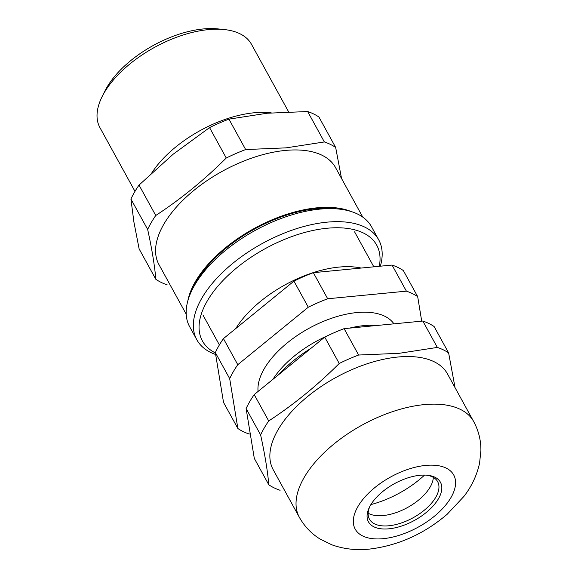 <?xml version="1.0" encoding="UTF-8"?>
<svg xmlns="http://www.w3.org/2000/svg" width="578" height="578" viewBox="0 0 578 578"><rect width="100%" height="100%" fill="white"/><g stroke="black" fill="none" stroke-linecap="round" stroke-linejoin="round"><path stroke-width="0.87" d="M271.27 112.869A86.476 44.022 151.2 0 0 254.139 112.775A86.476 44.022 151.2 0 0 151.884 172.757M102.068 96.743L104.9 91.042A79.988 40.72 -28.8 0 1 203.283 28.951A79.988 40.72 -28.8 0 1 217.935 28.9L224.264 29.557A86.476 44.022 151.2 0 0 208.427 29.615A86.476 44.022 151.2 0 0 102.068 96.743A86.476 44.022 151.2 0 0 99.936 127.63L134.985 191.383M362.767 217.111L335.522 167.555A100.738 51.29 151.2 0 0 285.359 150.432A100.738 51.29 151.2 0 0 187.662 195.754A100.738 51.29 151.2 0 0 158.964 264.616L186.21 314.179M350.824 211.411A100.738 51.29 151.2 0 0 316.91 207.827A100.738 51.29 151.2 0 0 187.799 301.037M167.143 284.81A114.148 58.111 -28.8 0 1 155.85 279.311C154.644 265.461 151.913 248.836 147.657 229.437A114.148 58.111 -28.8 0 1 155.749 215.493C180.784 199.107 204.287 179.946 226.265 158.011A114.148 58.111 -28.8 0 1 245.657 149.558L286.168 147.852L324.366 141.95L307.648 111.532A114.148 58.111 -28.8 0 1 318.94 117.031L335.659 147.441L341.547 178.515M324.366 141.95A114.148 58.111 -28.8 0 1 335.659 147.441M245.657 149.558L228.939 119.14L267.137 113.237L307.648 111.532M226.265 158.011L209.547 127.601A114.148 58.111 -28.8 0 1 228.939 119.14M155.749 215.493L139.031 185.076L173.14 154.239L209.547 127.601M147.657 229.437L130.931 199.027A114.148 58.111 -28.8 0 1 139.031 185.076M155.85 279.311L139.125 248.901L133.879 221.865L130.931 199.027M288.603 111.829L251.488 44.311A86.476 44.022 151.2 0 0 224.264 29.557M272.91 379.341A76.744 39.073 -28.8 0 1 327.704 335.659M258.063 391.443A76.744 39.073 -28.8 0 1 321.166 322.336A76.744 39.073 -28.8 0 1 393.929 323.832M278.755 374.58A86.476 44.022 -28.8 0 1 310.885 348.382M235.802 328.521A86.476 44.022 -28.8 0 1 298.812 278.097A86.476 44.022 -28.8 0 1 361.142 268.048M421.709 321.151L417.684 296.644A114.148 58.111 151.2 0 0 406.392 291.153L327.683 298.761L313.341 272.671A114.148 58.111 151.2 0 0 303.602 276.631A114.148 58.111 151.2 0 0 293.949 281.125L308.291 307.214L237.775 364.696A114.148 58.111 151.2 0 0 229.683 378.641L237.876 428.515A114.148 58.111 151.2 0 0 249.169 434.013L250.281 433.905M327.683 298.761A114.148 58.111 151.2 0 0 317.943 302.72A114.148 58.111 151.2 0 0 308.291 307.214M417.684 296.644L403.343 270.555A114.148 58.111 151.2 0 0 392.05 265.064L406.392 291.153M237.876 428.515L223.534 402.433L215.334 352.558L229.683 378.641M237.775 364.696L223.433 338.607A114.148 58.111 151.2 0 0 215.334 352.558M223.433 338.607L293.949 281.125M313.341 272.671L392.05 265.064M349.56 328.123A76.744 39.073 -28.8 0 1 377.037 325.465M370.903 504.58A68.746 34.998 151.2 0 0 424.563 475.08M419.989 475.275A41.074 20.909 -28.8 0 1 427.51 475.253A41.074 20.909 -28.8 0 1 436.376 501.935A41.074 20.909 -28.8 0 1 388.907 528.812A41.074 20.909 -28.8 0 1 369.465 507.159A41.074 20.909 -28.8 0 1 419.989 475.275M369.971 506.191A38.914 19.811 151.2 0 0 369.45 519.16A38.914 19.811 151.2 0 0 388.828 525.77A38.914 19.811 151.2 0 0 426.564 508.264A38.914 19.811 151.2 0 0 437.654 481.669A38.914 19.811 151.2 0 0 426.427 475.159M433.327 477.385A38.914 19.811 -28.8 0 1 432.272 482.529A38.914 19.811 -28.8 0 1 383.207 515.547A38.914 19.811 -28.8 0 1 373.063 515.077A38.914 19.811 -28.8 0 1 368.157 513.213M299.375 517.339L273.206 469.726A99.445 50.626 -28.8 0 1 301.535 401.753A99.445 50.626 -28.8 0 1 397.967 357.016A99.445 50.626 -28.8 0 1 447.488 373.915L473.664 421.528A99.445 50.626 -28.8 0 0 424.144 404.622A99.445 50.626 -28.8 0 0 327.712 449.359A99.445 50.626 -28.8 0 0 299.375 517.339C304.418 526.327 311.253 533.53 319.901 538.942L331.815 544.801C343.809 549.064 356.344 550.502 369.414 549.1C398.141 545.61 424.086 533.971 447.242 514.196L463.939 496.386C471.727 486.286 476.937 475.181 479.588 463.079L480.903 450.479C480.975 440.263 478.562 430.61 473.664 421.528M280.099 490.281A114.148 58.111 -28.8 0 1 268.806 484.79C267.6 470.933 264.869 454.308 260.613 434.916A114.148 58.111 -28.8 0 1 268.712 420.965C293.74 404.578 317.243 385.418 339.228 363.483A114.148 58.111 -28.8 0 1 358.62 355.029L399.123 353.324L437.329 347.421L422.821 321.043A114.148 58.111 -28.8 0 1 434.114 326.534L448.622 352.912L455.052 387.665M268.806 484.79L254.306 458.405L246.112 408.538A114.148 58.111 -28.8 0 1 254.212 394.586L324.728 337.104A114.148 58.111 -28.8 0 1 344.112 328.651L422.821 321.043M260.613 434.916L246.112 408.538M344.112 328.651L358.62 355.029M254.212 394.586L268.712 420.965M339.228 363.483L324.728 337.104M437.329 347.421A114.148 58.111 -28.8 0 1 448.622 352.912M192.214 289.672L194.107 285.872A99.445 50.626 -28.8 0 1 334.633 208.615L338.853 209.055A103.765 52.829 151.2 0 0 192.214 289.672A103.765 52.829 151.2 0 0 189.656 326.736L196.831 339.777A103.765 52.829 -28.8 0 1 244.386 254.602A103.765 52.829 -28.8 0 1 361.084 225.514A103.765 52.829 -28.8 0 1 378.691 239.798A103.765 52.829 -28.8 0 1 380.353 266.191M378.691 239.798L371.524 226.749A103.765 52.829 151.2 0 0 353.917 212.473A103.765 52.829 151.2 0 0 338.853 209.055M379.298 266.299A99.445 50.626 151.2 0 0 359.827 231.453A99.445 50.626 151.2 0 0 235.08 269.196A99.445 50.626 151.2 0 0 215.399 352.941M215.659 354.502A103.765 52.829 -28.8 0 1 214.431 354.061A103.765 52.829 -28.8 0 1 196.831 339.777M425.711 465.413A56.211 28.618 151.2 0 0 357.934 506.538A56.211 28.618 151.2 0 0 383.185 538.674A56.211 28.618 151.2 0 0 450.97 497.55A56.211 28.618 151.2 0 0 425.711 465.413M203.023 315.14L219.387 344.914M354.574 231.821L373.814 266.826"/></g></svg>
